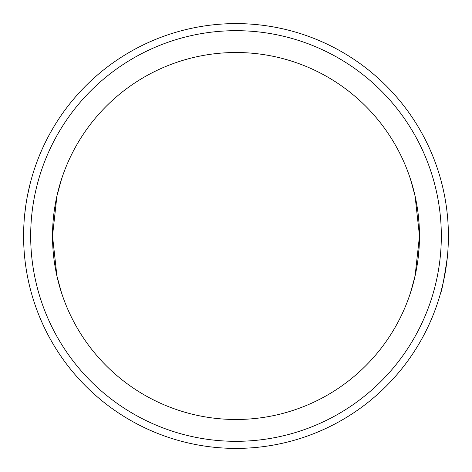 <?xml version="1.0" encoding="UTF-8"?>
<svg xmlns="http://www.w3.org/2000/svg" width="472" height="472" viewBox="0 0 472 472"><rect width="100%" height="100%" fill="white"/><g stroke="black" fill="none" stroke-linecap="round" stroke-linejoin="round"><path stroke-width="0.71" d="M236 448.4A212.4 212.4 0 0 0 419.944 129.8A212.4 212.4 0 0 0 52.056 129.8A212.4 212.4 0 0 0 236 448.4A212.4 212.4 0 0 0 419.944 129.8A212.4 212.4 0 0 0 52.056 129.8A212.4 212.4 0 0 0 236 448.4M31.294 179.36L30.137 183.702L31.294 179.36M24.715 214.288L25.948 204.506M27.47 195.644L30.214 183.401L27.47 195.644M440.706 292.64L443.119 283.058L440.706 292.64C441.751 291.466 443.945 279.825 447.285 257.712C443.945 279.825 441.751 291.466 440.706 292.64M444.63 275.854L446.075 267.347L444.63 275.854M440.706 179.36L442.594 186.676L440.706 179.36M410.534 292.64L415.071 276.031L419.49 236L415.059 195.921L410.534 179.36L415.059 195.921L419.49 236A183.49 183.49 0 0 0 236 52.51A183.49 183.49 0 0 0 52.51 236A183.49 183.49 0 0 0 236 419.49A183.49 183.49 0 0 0 419.49 236A183.49 183.49 0 0 0 236 52.51A183.49 183.49 0 0 0 52.51 236A183.49 183.49 0 0 0 236 419.49A183.49 183.49 0 0 0 419.49 236L415.071 276.031L410.534 292.64M414.623 194.004L416.764 204.488L414.623 194.004M418.452 216.477L419.201 225.628L418.452 216.477M419.154 247.186L418.074 258.768L419.154 247.186M415.513 274.014L411.873 288.333L415.513 274.014M411.849 288.416L410.888 291.537L411.849 288.416M55.159 204.901L55.088 205.338M52.84 224.932L52.51 235.917M52.51 236.177L52.911 248.201L52.51 236.177M55.236 267.524L56.846 275.672L55.236 267.518M61.466 292.64L56.935 276.061L52.51 236L56.929 195.957L61.466 179.36L56.929 195.957L52.51 236L56.935 276.061L61.466 292.64M236 441.32A205.32 205.32 0 0 0 413.814 133.34A205.32 205.32 0 0 0 58.186 133.34A205.32 205.32 0 0 0 236 441.32A205.32 205.32 0 0 0 413.814 133.34A205.32 205.32 0 0 0 58.186 133.34A205.32 205.32 0 0 0 236 441.32M24.727 214.152L25.895 204.872M52.646 228.938L52.545 232.265"/></g></svg>
